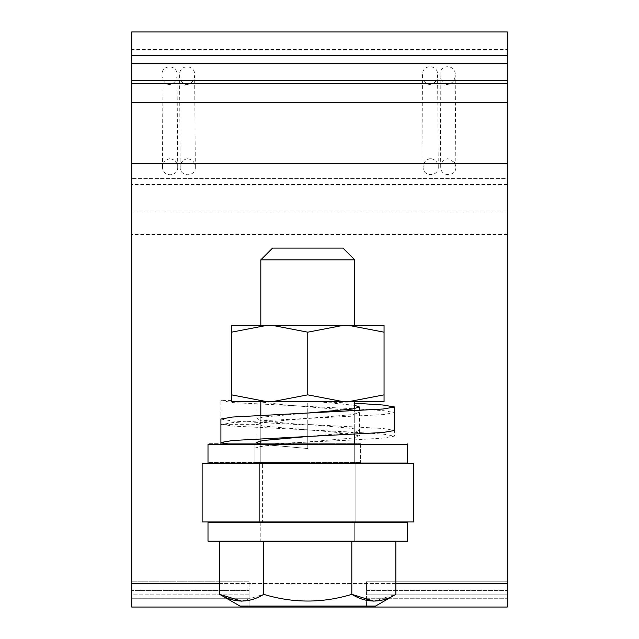 <?xml version="1.0" encoding="UTF-8"?>
<svg xmlns="http://www.w3.org/2000/svg" width="639" height="639" viewBox="0 0 639 639"><rect width="100%" height="100%" fill="white"/><g stroke="black" fill="none" stroke-linecap="round" stroke-linejoin="round"><path stroke-width="0.48" stroke-dasharray="3.19 2.4" d="M507.286 583.575L131.714 583.575L131.714 607.05L131.714 594.845L131.714 607.05L249.082 607.05L249.082 594.845L249.082 607.05L131.714 607.05L507.286 607.05L507.286 598.248L507.286 607.05L366.451 607.05L366.451 598.248L366.451 607.05L507.286 607.05L507.286 178.656L131.714 178.656L131.714 31.95L507.286 31.95L507.286 49.554L131.714 49.554M131.714 583.575L131.714 210.934L507.286 210.934L131.714 210.934L131.714 178.656L507.286 178.656L507.286 49.554M454.473 162.346L455.855 166.747C456.653 176.931 440.375 177.394 440.742 167.067C440.982 162.386 443.378 159.59 447.931 158.672L454.473 162.346M446.797 84.548C442.507 82.918 440.287 79.747 440.135 75.027C439.281 63.916 456.182 64.02 455.2 75.218C454.912 80.81 452.116 83.917 446.797 84.548M169.774 158.736C165.277 159.71 162.873 162.53 162.546 167.194C162.266 177.45 178.409 177.139 177.714 166.875C177.163 162.042 174.511 159.327 169.774 158.736M168.632 84.675C173.952 84.044 176.755 80.929 177.035 75.346C178.057 64.188 161.14 64.004 161.979 75.146C162.122 79.867 164.343 83.038 168.632 84.675M187.379 158.736C182.882 159.71 180.478 162.53 180.15 167.194C179.871 177.45 196.013 177.139 195.318 166.875C194.767 162.042 192.115 159.327 187.379 158.736M186.237 84.675C191.556 84.044 194.36 80.929 194.639 75.346C195.662 64.188 178.744 64.004 179.583 75.146C179.727 79.867 181.947 83.038 186.237 84.675M430.327 158.608C425.838 159.582 423.425 162.402 423.106 167.067C422.818 177.322 438.961 177.011 438.266 166.747C437.715 161.915 435.071 159.199 430.327 158.608M429.184 84.548C434.512 83.917 437.308 80.81 437.595 75.218C438.61 64.06 421.7 63.876 422.531 75.027C422.683 79.739 424.903 82.918 429.184 84.548M249.082 594.845L131.714 594.845L131.714 581.817L131.714 594.845L249.082 594.845L249.082 590.404L131.714 590.404L249.082 590.404L249.082 581.817L131.714 581.817L249.082 581.817L249.082 594.845M366.451 581.817L366.451 590.404L366.451 581.817L507.286 581.817L507.286 594.845L507.286 581.817L366.451 581.817M366.451 594.845L366.451 590.404L366.451 598.248L366.451 594.845L507.286 594.845L507.286 598.248L507.286 594.845L366.451 594.845M366.451 590.404L507.286 590.404L366.451 590.404M413.393 463.275L202.132 463.275L413.393 463.275L413.393 521.959L202.132 521.959L202.132 463.275L202.132 521.959L413.393 521.959L413.393 463.275L413.393 521.959L202.132 521.959L202.132 463.275L413.393 463.275M272.549 248.156L342.975 248.156L272.549 248.156L260.816 259.889L354.709 259.889L260.816 259.889L260.816 325.371L354.709 325.371L260.816 325.371M307.766 462.492L208.002 462.492L307.766 462.492M254.945 462.492L360.58 462.492L254.945 462.492L254.945 448.107L256.119 448.107L256.119 424.631L220.91 424.631L220.91 443.714L360.58 443.714L254.945 443.714L254.945 448.107L262.022 446.102L286.408 443.714M307.766 443.714L208.002 443.714L307.766 443.714M220.91 443.714L254.945 443.714M240 606.123L375.524 606.123L240 606.123L219.672 594.39C234.305 603.328 248.986 603.328 263.715 594.39C249.082 603.328 234.401 603.328 219.672 594.39L219.672 541.568L395.853 541.568L395.853 594.39C381.219 603.328 366.538 603.328 351.809 594.39C366.443 603.328 381.124 603.328 395.853 594.39L375.524 606.123M231.478 325.371L266.886 325.371L231.478 332.176L231.478 325.371L231.478 332.176L266.886 325.371L231.478 325.371L231.478 332.176L266.886 325.371L343.175 325.371L307.766 332.176L272.35 325.371L307.766 332.176L343.175 325.371L231.478 325.371M231.478 400.573L220.91 400.573L220.91 424.04L256.119 424.04L256.119 401.659L231.478 401.659L231.478 394.846L231.478 401.659L272.35 401.659L307.766 394.846L343.175 401.659L348.638 401.659L384.055 394.846L384.055 325.371L384.055 332.176L348.638 325.371L384.055 325.371L348.638 325.371L384.055 332.176L384.055 325.371L266.886 325.371M220.91 424.04L232.548 426.053L351.186 432.068L382.977 434.073L394.614 436.078L382.977 438.082L351.186 440.087L272.645 443.714M256.119 424.04L263.036 426.053L333.582 432.068L352.488 434.073L359.406 436.078L352.488 438.082L281.943 444.097L263.036 446.102L256.119 448.107M220.91 400.573L232.548 402.578L351.186 408.593L382.977 410.597L394.614 412.602L382.977 414.607L264.338 420.622L232.548 422.627L220.91 424.631M395.853 541.568L263.715 541.568L263.715 594.39C293.109 603.312 322.471 603.312 351.809 594.39C322.471 603.312 293.109 603.312 263.715 594.39L263.715 541.568L219.672 541.568M384.055 394.846L384.055 332.176L384.055 394.846L348.638 401.659L384.055 401.659L384.055 394.846L384.055 401.659L384.055 394.846L348.638 401.659L384.055 401.659L343.175 401.659L307.766 394.846L272.35 401.659L343.175 401.659L266.886 401.659L231.478 394.846L231.478 332.176L231.478 394.846L266.886 401.659L231.478 394.846L231.478 332.176M348.638 401.659L343.175 401.659L307.766 394.846L307.766 332.176L343.175 325.371M307.766 394.846L307.766 332.176L307.766 394.846L272.35 401.659L234.649 401.659L231.478 401.14M234.649 401.659L258.316 401.659L281.943 404.583L352.48 410.597L359.406 412.602L352.488 414.607L281.943 420.622L263.036 422.627L256.119 424.631M258.316 401.659L256.119 401.659M351.809 541.568L351.809 594.39L351.809 541.568M354.709 405.334L317.144 401.659L307.766 401.659L307.766 400.996L307.766 424.464L307.766 401.659L354.709 401.659L272.35 401.659M354.709 541.568L260.816 541.568L354.709 541.568L354.709 521.959L259.642 521.959L354.709 521.959M352.944 463.275L260.816 463.275L262.589 463.275L262.589 521.959L262.589 463.275L259.642 463.275L355.883 463.275L352.944 463.275L352.944 521.959L352.944 463.275L355.883 463.275L259.642 463.275L352.944 463.275M407.522 463.043L208.002 463.043M407.522 444.265L208.002 444.265M260.257 444.265L360.58 444.265L229.641 444.265L260.257 444.265L307.766 448.53L307.766 425.055L307.766 448.53L260.816 444.185M307.766 463.043L254.945 463.043L307.766 463.043M240 606.084L375.524 606.084M241.694 601.155L263.715 594.342C293.109 603.272 322.471 603.272 351.809 594.342L351.809 541.529L219.672 541.529M373.831 601.155L395.853 594.342M263.715 541.529L263.715 594.342M395.853 541.529L351.809 541.529M354.709 541.529L260.816 541.529L354.709 541.529M359.406 407.011L359.406 430.478L352.488 428.473L307.766 424.464L382.977 428.473L394.614 430.478M359.406 430.478L352.488 432.483L307.766 436.493M317.144 401.659L354.709 403.185M220.91 419.04L232.548 421.045L307.766 425.055L263.036 421.045L256.119 419.04L256.119 442.507M307.766 413.026L263.036 417.035L256.119 419.04M348.638 325.371L384.055 332.176M272.35 325.371L307.766 332.176M231.478 394.846L231.478 401.659L266.886 401.659M343.175 401.659L321.641 401.659M260.816 259.849L354.709 259.849M272.549 248.108L342.975 248.108M407.522 541.145L208.002 541.145L407.522 541.145L407.522 522.367L208.002 522.367L407.522 522.367L208.002 522.382L208.002 541.145L407.522 541.161M307.766 541.145L254.945 541.145L307.766 541.161M307.766 522.367L254.945 522.367L307.766 522.382M507.286 184.527L131.714 184.527M249.082 598.248L131.714 598.248L249.082 598.248M395.853 583.575L219.672 583.575M366.451 598.248L507.286 598.248L366.451 598.248M507.286 234.409L131.714 234.409M455.871 166.747L455.192 75.218M440.71 167.067L440.143 75.027M423.106 167.067L422.531 75.027M438.266 166.747L437.587 75.218M180.15 167.194L179.583 75.146M195.318 166.875L194.631 75.346M162.546 167.194L161.979 75.146M177.714 166.875L177.027 75.346M342.975 248.156L354.709 259.889L354.709 325.371M407.522 462.492L407.522 443.714M208.002 462.492L208.002 443.714M360.58 443.714L360.58 462.492M394.614 412.602L394.614 436.078M359.406 412.602L359.406 436.078M260.816 401.659L260.816 463.275M354.709 401.659L354.709 463.275M260.816 521.959L260.816 541.568M259.642 463.275L259.642 521.959L259.642 463.275M355.883 463.275L355.883 521.959L355.883 463.275M254.945 444.265L254.945 463.043M360.58 444.265L360.58 463.043M260.816 415.222L260.816 440.838M260.816 444.265L260.816 463.043M354.709 408.68L354.709 434.304M354.709 444.265L354.709 463.043M260.816 522.382L260.816 541.161M354.709 522.382L354.709 541.161"/><path stroke-width="0.96" d="M131.714 83.589L507.286 83.589L507.286 31.95L131.714 31.95L131.714 607.05L507.286 607.05L507.286 583.575L395.853 583.575M507.286 83.589L507.286 102.368L131.714 102.368M507.286 102.368L507.286 163.352L131.714 163.352M507.286 163.352L507.286 583.575M413.393 463.275L413.393 521.959L202.132 521.959L202.132 463.275L413.393 463.275M208.002 463.043L407.522 463.043L407.522 444.265L208.002 444.265L208.002 463.043M263.715 541.529L263.715 594.342C249.082 603.28 234.401 603.28 219.672 594.342L219.672 541.529L395.853 541.529L395.853 594.342L375.524 606.084L240 606.084L219.672 594.342L241.694 601.155M395.853 594.342C381.219 603.28 366.538 603.28 351.809 594.342L373.831 601.155M263.715 594.342C293.109 603.272 322.471 603.272 351.809 594.342L351.809 541.529M354.709 403.185L382.977 405.006L394.614 407.011L394.614 430.478L382.977 432.483L232.548 440.503L220.91 442.507L229.641 444.265M307.766 436.493L263.036 440.503L256.119 442.507L260.816 444.185M394.614 407.011L382.977 409.016L232.548 417.035L220.91 419.04L220.91 442.507M354.709 405.334L359.406 407.011L352.488 409.016L307.766 413.026M384.055 325.371L384.055 332.176L348.638 325.371L384.055 325.371M266.886 401.659L231.478 401.659L231.478 394.846L266.886 401.659L272.35 401.659L307.766 394.846L343.175 401.659L348.638 401.659L384.055 394.846L384.055 332.176M384.055 394.846L384.055 401.659L348.638 401.659M231.478 394.846L231.478 325.371L348.638 325.371M307.766 394.846L307.766 332.176L272.35 325.371M266.886 325.371L231.478 332.176M343.175 325.371L307.766 332.176M272.35 401.659L343.175 401.659M260.816 259.849L272.549 248.108L342.975 248.108L354.709 259.849L260.816 259.849L260.816 325.371M208.002 541.161L407.522 541.161L407.522 522.382L208.002 522.382L208.002 541.161M507.286 63.325L131.714 63.325M507.286 55.425L131.714 55.425M507.286 80.594L131.714 80.594M219.672 583.575L131.714 583.575M260.816 401.659L260.816 415.222M260.816 440.838L260.816 444.265M354.709 401.659L354.709 408.68M354.709 434.304L354.709 444.265M260.816 521.959L260.816 522.382M354.709 521.959L354.709 522.382M354.709 259.849L354.709 325.371"/></g></svg>
